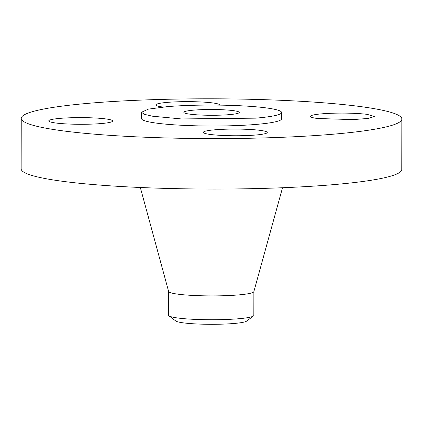 <?xml version="1.0" encoding="UTF-8"?>
<svg xmlns="http://www.w3.org/2000/svg" width="423" height="423" viewBox="0 0 423 423"><rect width="100%" height="100%" fill="white"/><g stroke="black" fill="none" stroke-linecap="round" stroke-linejoin="round"><path stroke-width="0.63" d="M317.499 118.498L353.02 119.609L368.47 118.414L374.339 116.494L367.233 114.379A31.974 3.342 0.1 0 0 331.711 113.269A31.974 3.342 0.1 0 0 310.392 116.383A31.974 3.342 0.1 0 0 317.499 118.498M91.944 103.016A190.308 19.892 0.1 0 0 21.24 118.366A190.308 19.892 0.1 0 0 129.507 136.502A190.308 19.892 0.1 0 0 331.146 134.377A190.308 19.892 0.1 0 0 401.85 119.027A190.308 19.892 0.1 0 0 293.583 100.891A190.308 19.892 0.1 0 0 91.944 103.016M141.52 112.264L141.509 118.572A70.033 7.318 0.1 0 0 181.356 125.25A70.033 7.318 0.1 0 0 255.555 124.468A70.033 7.318 0.1 0 0 281.575 118.815L281.586 112.507A70.033 7.318 0.1 0 0 241.745 105.835A70.033 7.318 0.1 0 0 167.54 106.617L148.362 109.123L141.52 112.264L144.275 114.3L152.312 116.188L181.367 118.942L255.566 118.154A70.033 7.318 0.1 0 0 281.586 112.507M219.754 105.131A31.974 3.342 0.1 0 0 219.764 105.036A31.974 3.342 0.1 0 0 201.575 101.991A31.974 3.342 0.1 0 0 167.704 102.345A31.974 3.342 0.1 0 0 155.823 104.925A31.974 3.342 0.1 0 0 162.918 107.035M105.591 118.895A31.974 3.342 0.1 0 0 70.07 117.784A31.974 3.342 0.1 0 0 48.751 120.899A31.974 3.342 0.1 0 0 55.852 123.008A31.974 3.342 0.1 0 0 91.373 124.124A31.974 3.342 0.1 0 0 112.692 121.01A31.974 3.342 0.1 0 0 105.591 118.895M215.201 129.776A31.974 3.342 0.1 0 0 203.32 132.357A31.974 3.342 0.1 0 0 221.509 135.402A31.974 3.342 0.1 0 0 255.386 135.048A31.974 3.342 0.1 0 0 267.267 132.468A31.974 3.342 0.1 0 0 249.078 129.422A31.974 3.342 0.1 0 0 215.201 129.776M21.24 118.366L21.15 168.835A190.308 19.892 0.1 0 0 129.417 186.971A190.308 19.892 0.1 0 0 331.056 184.846A190.308 19.892 0.1 0 0 401.76 169.496L401.85 119.027M228.97 114.67A27.707 2.898 0.1 0 0 239.265 112.433A27.707 2.898 0.1 0 0 223.497 109.795A27.707 2.898 0.1 0 0 194.141 110.102A27.707 2.898 0.1 0 0 183.846 112.338A27.707 2.898 0.1 0 0 199.608 114.982A27.707 2.898 0.1 0 0 228.97 114.67M140.325 187.495L168.629 291.5A42.628 4.457 0.1 0 0 193.417 295.46A42.628 4.457 0.1 0 0 238.033 294.958A42.628 4.457 0.1 0 0 253.853 291.648L282.522 187.743M168.613 291.436L168.571 315.214A42.628 4.457 0.1 0 0 168.973 315.828A42.628 4.457 0.1 0 0 197.774 319.497C212.42 319.978 225.824 319.751 237.99 318.805A42.628 4.457 0.1 0 0 253.425 315.976A42.628 4.457 0.1 0 0 253.832 315.362L253.869 291.584M168.973 315.828L175.825 321.025A35.701 3.733 0.1 0 0 199.947 324.097A35.701 3.733 0.1 0 0 246.556 321.152L253.425 315.976"/></g></svg>
